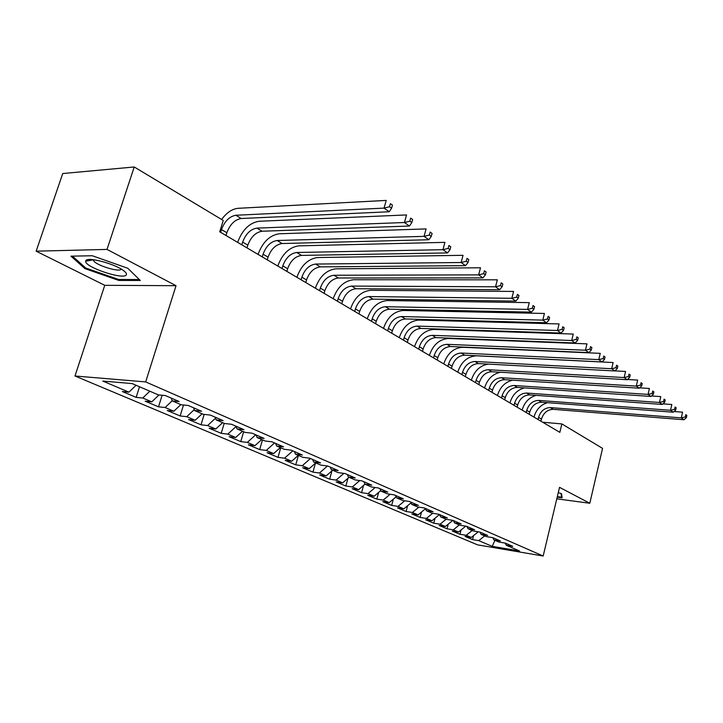 <?xml version="1.0" encoding="UTF-8"?>
<svg xmlns="http://www.w3.org/2000/svg" width="723" height="723" viewBox="0 0 723 723"><rect width="100%" height="100%" fill="white"/><g stroke="black" fill="none" stroke-linecap="round" stroke-linejoin="round"><path stroke-width="1.08" d="M74.993 375.996L477.569 544.853L543.172 556.023L145.675 381.916L74.993 375.996L104.754 285.314L176.023 285.693L107.022 249.417L36.15 251.17L104.754 285.314M36.15 251.17L62.738 173.538L134.216 166.977L107.022 249.417M358.635 489.652L364.998 484.193L371.794 485.142L361.934 480.867L355.101 479.909L348.414 477.017L355.255 477.966L345.088 473.556L338.219 472.616L331.324 469.634L338.192 470.565L327.691 466.001L320.804 465.088L313.683 462.015L320.578 462.919L309.733 458.21L302.82 457.316L295.463 454.143L302.377 455.02L291.17 450.149L284.238 449.29L276.638 446.001L283.57 446.85L271.984 441.825L265.034 440.985L257.162 437.587L264.121 438.409L252.128 433.204L245.169 432.399L237.027 428.884L243.994 429.679L231.586 424.293L224.609 423.515L216.177 419.873L223.163 420.632L210.303 415.056L203.317 414.315L194.586 410.547L201.572 411.26L188.251 405.476L181.256 404.781L172.21 400.876L179.196 401.554L165.377 395.553L158.382 394.903L132.228 383.597L102.811 381.066L128.929 392.155L122.341 391.541L136.15 397.379L142.738 398.012L151.785 401.852L145.187 401.202L158.518 406.832L165.124 407.51L173.854 411.224L167.257 410.528L180.135 415.969L186.733 416.683L195.174 420.271L188.567 419.539L201.021 424.799L207.609 425.549L215.77 429.01L209.173 428.251L221.211 433.339L227.799 434.116L235.689 437.469L229.11 436.674L240.75 441.599L247.329 442.404L254.966 445.648L248.387 444.826L259.665 449.598L266.227 450.429L273.619 453.565L267.067 452.725L277.984 457.343L284.537 458.192L291.694 461.238L285.151 460.37L295.734 464.844L302.268 465.72L309.209 468.667L302.684 467.781L312.942 472.119L319.458 473.023L326.181 475.879L319.683 474.966L329.634 479.177L336.123 480.09L342.657 482.865L336.177 481.943L345.838 486.019L352.3 486.959L358.635 489.652L352.182 488.703L361.554 492.67L367.998 493.619L374.153 496.231L367.718 495.273L376.828 499.123L383.244 500.09L389.218 502.63L382.819 501.663L391.667 505.404L398.057 506.38L403.868 508.847L397.487 507.862L406.091 511.495L412.453 512.49L418.102 514.884L411.758 513.89L420.126 517.433L426.453 518.436L431.947 520.759L425.621 519.756L433.764 523.199L440.072 524.211L445.413 526.48L439.123 525.458L447.049 528.811L453.321 529.832L458.518 532.038L452.264 531.016L459.973 534.279L466.218 535.309L471.279 537.46L465.052 536.421L472.562 539.602L473.565 535.598M363.868 481.708L364.979 484.175L371.459 486.977L378.265 487.953L387.826 492.101L381.039 491.116L387.32 493.836L394.098 494.83L403.371 498.852L396.611 497.849L402.72 500.488L409.462 501.491L418.463 505.404L411.739 504.383L417.659 506.95L424.374 507.962L433.113 511.757L426.416 510.727L432.173 513.222L438.852 514.252L447.338 517.93L440.678 516.891L446.272 519.313L452.914 520.352L461.166 523.931L454.541 522.883L459.973 525.232L466.588 526.29L474.604 529.769L468.016 528.712L473.303 530.989L479.873 532.056L487.673 535.436L481.12 534.369L486.263 536.593L492.797 537.668L500.388 540.958L493.872 539.882L498.879 542.042L505.377 543.127L512.761 546.326L506.281 545.241L519.557 550.98L492.209 546.344L478.771 540.641L472.562 539.602M134.216 166.977L223.235 220.461L219.711 231.794L559.837 432.345L561.861 423.922L542.675 422.223M471.279 537.46L478.265 531.794M466.218 535.309L472.146 530.492M506.281 545.241L505.169 543.09M458.518 532.038L465.739 526.154M453.321 529.832L459.304 524.943M493.872 539.882L492.734 537.65M445.413 526.48L452.878 520.352M440.072 524.211L446.109 519.241M481.12 534.369L479.973 532.101M431.947 520.759L439.494 514.523M426.453 518.436L432.652 513.294M468.016 528.712L466.868 526.416M418.102 514.884L425.476 508.748M412.453 512.49L418.879 507.13M454.541 522.883L453.402 520.569M403.868 508.847L411.016 502.856M398.057 506.38L404.708 500.786M440.678 516.891L439.548 514.55M389.218 502.63L396.132 496.8M383.244 500.09L390.149 494.252M426.416 510.727L425.287 508.359M374.153 496.231L380.795 490.583M367.998 493.619L375.156 487.51M411.739 504.383L410.61 501.988M352.3 486.959L359.738 480.56M396.611 497.849L395.499 495.436M342.657 482.865L349.073 477.307M336.123 480.09L343.85 473.384M381.039 491.116L379.918 488.676M326.181 475.879L332.67 470.221M319.458 473.023L327.501 465.974M309.209 468.667L315.752 462.91M302.268 465.72L310.429 458.509M348.414 477.017L347.32 474.523M291.694 461.238L298.301 455.363M284.537 458.192L292.779 450.845M331.324 469.634L330.239 467.112M273.619 453.565L280.289 447.582M266.227 450.429L274.55 442.937M313.683 462.015L312.607 459.457M254.966 445.648L261.699 439.548M247.329 442.404L255.734 434.767M295.463 454.143L294.406 451.55M235.689 437.469L242.485 431.242M227.799 434.116L236.114 426.48M276.638 446.001L275.59 443.389M215.77 429.01L222.63 422.666M207.609 425.549L215.553 418.174M257.162 437.587L256.132 434.948M195.174 420.271L202.097 413.791M186.733 416.683L194.261 409.625M237.027 428.884L236.014 426.209M173.854 411.224L180.849 404.609M165.124 407.51L172.182 400.813M216.177 419.873L215.183 417.171M151.785 401.852L159.006 394.957M142.738 398.012L149.833 391.206M194.586 410.547L193.61 407.808M128.929 392.155L136.06 385.251M172.21 400.876L171.261 398.102M556.8 498.834L589.796 503.253L602.557 448.368L561.861 423.922M176.023 285.693L145.675 381.916M589.796 503.253L559.539 487.347L543.172 556.023M478.771 540.641L484.645 535.897M494.948 540.343L492.209 546.344M140.298 280.47L127.745 268.242L92.318 255.752L70.962 256.168L84.925 268.622L118.861 280.443L140.298 280.47M557.198 497.153L562.123 497.813L561.536 493.673L558.283 492.598M136.15 397.379L139.512 386.742M158.518 406.832L162.133 395.246M180.135 415.969L183.506 405.007M201.021 424.799L204.175 414.406M221.211 433.339L224.202 423.344M240.75 441.599L243.66 431.758M259.665 449.598L262.494 439.891M277.984 457.343L280.741 447.781M295.734 464.844L298.418 455.418M312.942 472.119L315.472 463.154M329.634 479.177L331.956 470.836M345.838 486.019L347.971 478.265M361.554 492.67L363.524 485.458M376.828 499.123L378.635 492.417M391.667 505.404L393.33 499.159M406.091 511.495L407.627 505.693M420.126 517.433L421.527 512.029M433.764 523.199L435.065 518.183M447.049 528.811L448.242 524.157M459.973 534.279L461.066 529.959M119.168 279.512L118.861 280.443M87.908 259.647L87.501 260.876M85.269 267.591L84.925 268.622M226.01 235.508L226.859 232.734C230.031 224.365 234.821 219.62 241.211 218.509L389.218 211.767L384.04 208.116L386.209 200.416L238.03 208.314C232.146 208.92 226.67 212.643 221.618 219.485M220.642 232.336L221.5 229.562C224.69 221.157 229.489 216.385 235.888 215.255L384.04 208.116L389.525 206.742L391.595 208.215L392.453 205.133L390.393 203.66L389.525 206.742M390.393 203.66L392.453 205.133M389.218 211.767L391.595 208.215M246.995 247.881L247.826 245.151C250.926 236.918 255.662 232.282 262.033 231.243L409.426 226.028L404.446 222.512L406.543 214.939L258.97 221.274C249.417 222.901 242.322 229.878 237.677 242.232L237.632 242.359M241.816 244.826L242.657 242.088C245.766 233.818 250.519 229.155 256.9 228.107L404.446 222.512L409.833 221.175L411.821 222.585L412.652 219.557L410.673 218.147L409.833 221.175M410.673 218.147L412.652 219.557M409.426 226.028L411.821 222.585M267.266 259.837L268.07 257.144C271.098 249.037 275.779 244.501 282.133 243.534L428.856 239.738L424.067 236.358L426.1 228.92L279.186 233.782C269.67 235.291 262.648 242.124 258.111 254.279L258.066 254.415M262.268 256.882L263.082 254.189C266.118 246.046 270.818 241.491 277.171 240.506L424.067 236.358L429.354 235.047L431.269 236.412L432.074 233.439L430.167 232.074L429.354 235.047M430.167 232.074L432.074 233.439M428.856 239.738L431.269 236.412M126.254 274.894C126.914 273.927 126.082 272.544 123.741 270.754C115.183 263.832 87.076 256.385 85.811 260.714L85.666 261.211C84.464 267.049 123.606 280.181 126.254 274.894M93.321 259.693L93.746 260.94C96.828 265.585 119.602 272.472 121.066 269.218L121.157 269.046M139.322 279.521L118.653 279.512L85.757 268.034L72.454 256.141M561.066 493.52L561.59 497.198L557.325 496.629M561.87 496.014L561.59 497.198M286.85 271.378L287.637 268.73C290.583 260.75 295.219 256.313 301.545 255.409L447.555 252.933L442.946 249.688L444.916 242.359L298.716 245.856C289.236 247.266 282.277 253.954 277.849 265.919L277.813 266.055M282.015 268.531L282.801 265.874C285.775 257.858 290.42 253.393 296.755 252.481L442.946 249.688L448.143 248.405L449.986 249.715L450.763 246.787L448.929 245.477L448.143 248.405M448.929 245.477L450.763 246.787M447.555 252.933L449.986 249.715M305.775 282.539L306.543 279.937C309.426 272.074 314.017 267.727 320.316 266.886L465.567 265.648L461.129 262.512L463.045 255.309L317.587 257.533C308.143 258.843 301.256 265.395 296.927 277.18L296.891 277.307M301.102 279.783L301.871 277.171C304.772 269.281 309.372 264.907 315.68 264.058L461.129 262.512L466.236 261.256L468.007 262.521L468.766 259.638L466.995 258.373L466.236 261.256M466.995 258.373L468.766 259.638M465.567 265.648L468.007 262.521M324.085 293.339L324.826 290.773C327.646 283.027 332.191 278.771 338.463 277.994L482.928 277.894L478.644 274.876L480.506 267.79L335.834 268.82C326.435 270.041 319.62 276.457 315.391 288.061L315.355 288.188M319.566 290.673L320.316 288.097C323.145 280.325 327.7 276.041 333.981 275.246L478.644 274.876L483.66 273.646L485.368 274.867L486.109 272.029L484.401 270.809L483.66 273.646M484.401 270.809L486.109 272.029M482.928 277.894L485.368 274.867M341.807 303.787L342.53 301.256C345.287 293.628 349.787 289.453 356.023 288.73L499.665 289.706L495.544 286.796L497.343 279.819L353.493 279.738C344.13 280.876 337.388 287.158 333.249 298.599L333.213 298.716M337.433 301.202L338.156 298.662C340.931 291.007 345.44 286.814 351.685 286.082L495.544 286.796L500.47 285.594L502.114 286.769L502.837 283.976L501.193 282.801L500.47 285.594M501.193 282.801L502.837 283.976M499.665 289.706L502.114 286.769M358.96 313.899L359.665 311.405C362.368 303.886 366.814 299.801 373.023 299.132L515.824 301.111L511.839 298.301L513.592 291.432L370.583 290.312C361.274 291.369 354.595 297.524 350.547 308.793L350.51 308.92M354.731 311.405L355.436 308.902C358.147 301.355 362.612 297.243 368.829 296.557L511.839 298.301L516.683 297.117L518.274 298.247L518.969 295.508L517.388 294.369L516.683 297.117M517.388 294.369L518.969 295.508M515.824 301.111L518.274 298.247M375.589 323.705L376.267 321.238C378.906 313.836 383.317 309.824 389.498 309.2L531.423 312.119L527.573 309.399L529.272 302.639L387.13 300.551C377.876 301.527 371.261 307.573 367.302 318.68L367.266 318.798M371.477 321.283L372.164 318.816C374.821 311.378 379.241 307.347 385.431 306.715L527.573 309.399L532.345 308.251L533.881 309.336L534.559 306.633L533.023 305.54L532.345 308.251M533.023 305.54L534.559 306.633M531.423 312.119L533.881 309.336M391.694 333.204L392.363 330.773C394.948 323.47 399.313 319.53 405.458 318.96L546.498 322.756L542.774 320.126L544.428 313.466L403.172 310.474C393.963 311.378 387.42 317.307 383.542 328.26L383.506 328.378M387.718 330.854L388.387 328.423C390.989 321.093 395.364 317.135 401.509 316.547L542.774 320.126L547.474 318.997L548.956 320.054L549.616 317.388L548.133 316.331L547.474 318.997M548.133 316.331L549.616 317.388M546.498 322.756L548.956 320.054M407.32 342.413L407.971 340.018C410.501 332.815 414.821 328.956 420.931 328.432L561.075 333.041L557.469 330.501L559.087 323.94L418.725 320.09C409.57 320.931 403.091 326.751 399.286 337.542L399.259 337.659M403.461 340.135L404.112 337.731C406.66 330.51 410.989 326.624 417.108 326.091L557.469 330.501L562.087 329.39L563.524 330.411L564.166 327.781L562.729 326.76L562.087 329.39M562.729 326.76L564.166 327.781M561.075 333.041L563.524 330.411M422.476 351.351L423.109 348.992C425.594 341.889 429.869 338.093 435.942 337.614L575.165 342.982L571.685 340.524L573.249 334.062L433.818 329.426C424.708 330.194 418.292 335.906 414.568 346.552L414.532 346.669M418.734 349.146L419.367 346.769C421.861 339.647 426.154 335.834 432.237 335.336L571.685 340.524L576.231 339.439L577.623 340.425L578.246 337.84L576.855 336.846L576.231 339.439M576.855 336.846L578.246 337.84M575.165 342.982L577.623 340.425M437.189 360.027L437.804 357.695C440.235 350.691 444.473 346.968 450.51 346.516L588.811 352.607L585.44 350.23L586.968 343.859L448.45 338.481C439.403 339.195 433.05 344.799 429.399 355.3L429.363 355.418M433.547 357.885L434.171 355.544C436.62 348.513 440.867 344.772 446.913 344.32L585.44 350.23L589.914 349.164L591.26 350.122L591.866 347.573L590.519 346.615L589.914 349.164M590.519 346.615L591.866 347.573M588.811 352.607L591.26 350.122M451.477 368.45L452.074 366.145C454.46 359.241 458.653 355.58 464.663 355.174L602.024 361.934L598.761 359.629L600.244 353.348L462.666 347.275C453.664 347.926 447.374 353.43 443.795 363.796L443.768 363.904M447.944 366.371L448.549 364.058C450.944 357.126 455.147 353.448 461.166 353.032L598.761 359.629L603.163 358.581L604.464 359.503L605.061 356.99L603.759 356.068L603.163 358.581M603.759 356.068L605.061 356.99M602.024 361.934L604.464 359.503M465.35 376.638L465.937 374.36C468.278 367.537 472.435 363.949 478.4 363.579L614.821 370.962L611.658 368.73L613.104 362.539L476.475 355.806C467.528 356.412 461.292 361.816 457.786 372.047L457.758 372.155M461.916 374.613L462.512 372.327C464.862 365.486 469.028 361.88 475.002 361.5L611.658 368.73L615.996 367.7L617.261 368.594L617.84 366.118L616.574 365.223L615.996 367.7M616.574 365.223L617.84 366.118M614.821 370.962L617.261 368.594M478.834 384.591L479.412 382.34C481.708 375.608 485.82 372.074 491.748 371.739L627.23 379.72L624.157 377.56L625.576 371.45L614.912 370.872M475.499 382.621L476.077 380.37C478.391 373.619 482.512 370.068 488.45 369.724L624.157 377.56L628.441 376.538L629.661 377.415L630.221 374.966L629.001 374.098L628.441 376.538M488.387 364.121C480.108 365.44 474.433 370.754 471.378 380.063L471.351 380.171M629.001 374.098L630.221 374.966M627.23 379.72L629.661 377.415M491.947 392.318L492.517 390.104C494.767 383.461 498.843 379.982 504.735 379.683L639.259 388.206L636.285 386.109L637.668 380.09L627.474 379.485M488.703 390.402L489.272 388.179C491.532 381.518 495.617 378.03 501.518 377.713L636.285 386.109L640.497 385.115L641.69 385.955L642.232 383.551L641.048 382.702L640.497 385.115M500.542 372.255C492.697 373.918 487.383 379.114 484.6 387.862L484.573 387.971M641.048 382.702L642.232 383.551M639.259 388.206L641.69 385.955M504.699 399.837L505.25 397.65C507.465 391.089 511.495 387.673 517.352 387.401L650.935 396.448L648.043 394.406L649.39 388.468L639.647 387.853M501.545 397.975L502.096 395.779C504.32 389.2 508.368 385.775 514.234 385.495L648.043 394.406L652.2 393.429L653.348 394.252L653.89 391.875L652.733 391.053L652.2 393.429M512.616 380.181C505.106 382.024 500.045 387.112 497.451 395.436L497.424 395.544M652.733 391.053L653.89 391.875M650.935 396.448L653.348 394.252M517.108 407.157L517.65 404.997C519.819 398.518 523.814 395.156 529.634 394.912L662.259 404.437L659.457 402.467L660.777 396.602L651.45 395.969M514.044 405.341L514.586 403.172C516.764 396.683 520.768 393.303 526.597 393.05L659.457 402.467L663.56 401.5L664.672 402.295L665.196 399.955L664.085 399.15L663.56 401.5M524.491 387.88C517.252 389.851 512.408 394.83 509.959 402.819L509.932 402.919M664.085 399.15L665.196 399.955M662.259 404.437L664.672 402.295M529.191 414.279L529.715 412.137C531.848 405.748 535.806 402.44 541.59 402.223L673.267 412.209L670.546 410.284L671.83 404.5L662.91 403.859M526.199 412.517L526.733 410.375C528.875 403.958 532.842 400.632 538.626 400.415L670.546 410.284L674.586 409.335L675.671 410.113L676.177 407.799L675.092 407.022L674.586 409.335M536.105 395.373C529.109 397.424 524.455 402.295 522.133 409.995L522.105 410.104M675.092 407.022L676.177 407.799M673.267 412.209L675.671 410.113M540.949 421.211L541.464 419.105C543.56 412.788 547.483 409.534 553.222 409.335L683.958 419.747L681.31 417.885L682.566 412.173L674.044 411.532M538.039 419.494L538.554 417.379C540.659 411.044 544.591 407.772 550.348 407.582L681.31 417.885L685.296 416.954L686.353 417.704L686.85 415.418L685.793 414.668L685.296 416.954M547.474 402.666C540.687 404.772 536.195 409.552 533.99 416.99L533.963 417.09M685.793 414.668L686.85 415.418M683.958 419.747L686.353 417.704M221.5 229.562L226.859 232.734M235.888 215.255L241.211 218.509M242.657 242.088L247.826 245.151M256.9 228.107L262.033 231.243M263.082 254.189L268.07 257.144M277.171 240.506L282.133 243.534M282.801 265.874L287.637 268.73M296.755 252.481L301.545 255.409M301.871 277.171L306.543 279.937M315.68 264.058L320.316 266.886M320.316 288.097L324.826 290.773M333.981 275.246L338.463 277.994M338.156 298.662L342.53 301.256M351.685 286.082L356.023 288.73M355.436 308.902L359.665 311.405M368.829 296.557L373.023 299.132M372.164 318.816L376.267 321.238M385.431 306.715L389.498 309.2M388.387 328.423L392.363 330.773M401.509 316.547L405.458 318.96M404.112 337.731L407.971 340.018M417.108 326.091L420.931 328.432M419.367 346.769L423.109 348.992M432.237 335.336L435.942 337.614M434.171 355.544L437.804 357.695M446.913 344.32L450.51 346.516M448.549 364.058L452.074 366.145M461.166 353.032L464.663 355.174M462.512 372.327L465.937 374.36M475.002 361.5L478.4 363.579M476.077 380.37L479.412 382.34M488.45 369.724L491.748 371.739M489.272 388.179L492.517 390.104M501.518 377.713L504.735 379.683M502.096 395.779L505.25 397.65M514.234 385.495L517.352 387.401M514.586 403.172L517.65 404.997M526.597 393.05L529.634 394.912M526.733 410.375L529.715 412.137M538.626 400.415L541.59 402.223M538.554 417.379L541.464 419.105M550.348 407.582L553.222 409.335M94.126 259.792L93.746 260.94M93.294 259.828L85.666 261.211"/></g></svg>
